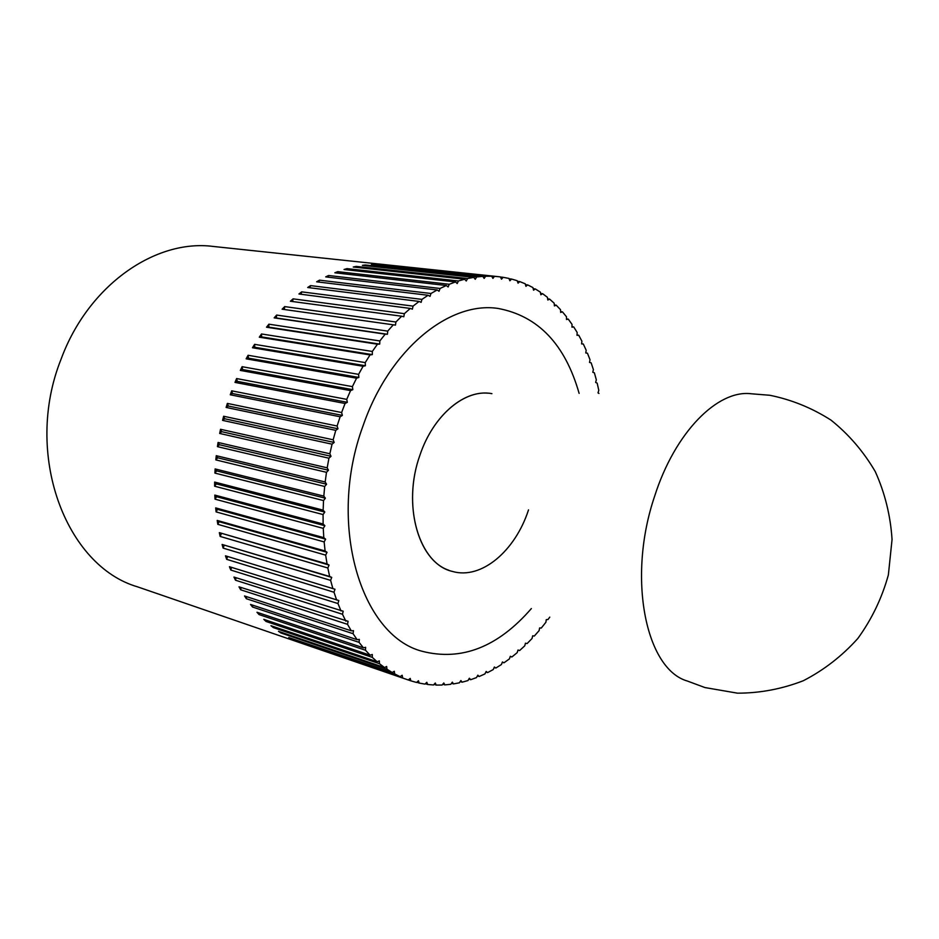 <?xml version="1.0" encoding="UTF-8"?>
<svg xmlns="http://www.w3.org/2000/svg" width="939" height="939" viewBox="0 0 939 939"><rect width="100%" height="100%" fill="white"/><g stroke="black" fill="none" stroke-linecap="round" stroke-linejoin="round"><path stroke-width="1.41" d="M303.896 644.072L137.599 586.863C65.753 566.088 23.064 453.901 61.129 359.038C88.43 284.893 155.651 238.905 213.165 246.441L498.492 276.688L494.466 276.348L492.916 278.39L491.696 276.219L485.639 276.23L484.148 278.413L482.81 276.359L476.672 276.946L475.251 279.27L473.796 277.357L467.587 278.531L466.249 280.984L464.699 279.212L458.432 280.972L457.187 283.543L455.532 281.923L449.253 284.282L448.103 286.97L446.342 285.503L440.086 288.461L439.029 291.254L437.187 289.963L430.966 293.496L430.027 296.384L428.09 295.269L421.94 299.388L421.13 302.358L419.111 301.431L413.066 306.114L412.374 309.154L410.284 308.426L404.369 313.673L403.805 316.748L401.657 316.22L395.906 322.007L395.472 325.129L393.277 324.812L387.713 331.115L387.431 334.261L385.19 334.155L379.849 340.939L379.696 344.097L377.431 344.202L372.337 351.456L372.337 354.613L370.048 354.919L365.236 362.607L365.388 365.741L363.076 366.269L358.581 374.356L358.874 377.443L356.562 378.182L352.395 386.622L352.841 389.662L350.552 390.612L346.737 399.368L347.336 402.326L345.059 403.488L234.996 382.408L237.262 381.351L347.336 402.326M410.848 680.845L408.254 679.953L410.226 678.416L410.848 680.845L416.54 682.453L418.454 680.763L419.193 683.076L424.968 684.12L426.822 682.301L427.668 684.484L433.513 684.977L435.285 683.029L436.224 685.083L442.116 685.036L443.807 682.97L444.84 684.895L450.743 684.308L452.352 682.148L453.478 683.921L459.371 682.817L460.896 680.552L462.105 682.184L467.974 680.564L469.394 678.228L470.685 679.707L476.496 677.594L477.834 675.176L479.183 676.503L484.935 673.909L486.167 671.444L487.587 672.606L493.245 669.554L494.384 667.03L495.851 668.028L501.414 664.542L502.435 661.972L503.961 662.817L509.396 658.896L510.323 656.291L511.884 656.983L517.178 652.652L517.999 650.023L519.607 650.551L524.748 645.844L525.453 643.192L527.096 643.567L532.061 638.485L532.671 635.832L534.326 636.043L539.115 630.621L539.62 627.968L541.298 628.027L545.888 622.275L546.287 619.634L547.977 619.54L549.761 617.123M519.607 650.551L517.988 650.058M511.884 656.983L510.253 656.467M503.961 662.817L502.306 662.288M495.851 668.028L494.172 667.5M487.587 672.606L485.862 672.042M479.183 676.503L477.423 675.927M470.685 679.707L468.866 679.097M462.105 682.184L460.227 681.55M453.478 683.921L451.53 683.263M444.84 684.895L442.797 684.202M436.224 685.083L434.088 684.355M427.668 684.484L425.402 683.698M419.193 683.076L416.775 682.242M303.203 643.837L408.242 679.965L294.294 640.281L400.108 676.655L402.15 675.247L402.667 677.794M394.673 673.92L288.778 637.569L392.197 672.512L394.286 671.279L394.673 673.92L400.108 676.655M386.927 669.214L280.914 632.956L278.472 631.337L384.532 667.559L386.668 666.479L386.927 669.214L392.197 672.512M379.462 663.697L273.319 627.581L270.972 625.714L377.149 661.772L379.321 660.88L379.462 663.697L384.532 667.559M372.302 657.37L266.03 621.454L263.789 619.353L370.107 655.199L372.302 654.483L372.302 657.37L377.149 661.772M365.494 650.246L259.082 614.587L256.969 612.263L363.416 647.828L365.623 647.3L365.494 650.246L370.107 655.199M359.074 642.346L252.521 607.005L250.537 604.458L357.125 639.682L359.344 639.365L359.074 642.346L363.416 647.828M353.076 633.696L246.382 598.73L244.527 595.972L351.268 630.808L353.487 630.679L353.076 633.696L357.125 639.682M347.536 624.329L240.701 589.798L238.999 586.828L348.087 621.289L347.536 624.329L351.268 630.808M342.489 614.259L235.501 580.22L233.952 577.062L343.181 611.219L342.489 614.259L345.881 621.207M337.97 603.554L230.818 570.055L229.445 566.722L338.803 600.526L337.97 603.554L340.998 610.937M334.002 592.239L226.675 559.339L225.489 555.829L334.977 589.234L334.002 592.239L336.643 600.033M330.61 580.361L223.118 548.106L222.109 544.456L329.659 576.487L331.725 577.391L330.61 580.361L332.864 588.53M327.828 567.978L220.149 536.427L219.339 532.636L327.065 563.952L329.073 565.067L327.828 567.978L329.659 576.487M325.657 555.137L217.801 524.326L217.191 520.429L325.105 550.993L327.03 552.308L325.657 555.137L327.065 563.952M324.143 541.92L216.099 511.896L215.688 507.893L323.791 537.66L325.633 539.174L324.143 541.92L325.105 550.993M323.274 528.375L215.031 499.161L214.831 495.088L323.133 524.021L324.882 525.734L323.274 528.375L323.791 537.66M323.075 514.56L214.632 486.214L214.644 482.071L323.145 510.147L324.788 512.048L323.075 514.56L323.133 524.021M323.532 500.569L214.902 473.092L215.125 468.925L323.826 496.121L325.363 498.186L323.532 500.569L323.145 510.147M324.671 486.472L215.829 459.887L216.263 455.697L325.176 481.989L326.584 484.219L324.671 486.472L323.826 496.121M326.479 472.317L217.425 446.647L218.071 442.457L327.183 467.833L328.474 470.228L326.479 472.317L325.176 481.989M328.932 458.197L219.679 433.454L220.524 429.287L329.847 453.748L331.009 456.272L328.932 458.197L327.183 467.833M332.042 444.182L222.578 420.367L223.635 416.247L333.157 439.781L334.178 442.433L332.042 444.182L329.847 453.748M335.775 430.344L226.111 407.444L227.367 403.406L337.089 426.013L337.981 428.783L335.775 430.344L333.157 439.781M345.059 403.488L341.62 412.514L342.371 415.402L340.129 416.763L337.089 426.013M340.129 416.763L230.266 394.779L231.698 390.824L341.62 412.514M531.357 608.578C497.87 647.135 461.448 661.373 422.081 651.267C360.752 635.527 326.842 523.657 363.029 425.883C389.274 349.273 449.464 300.879 498.175 308.462C538.117 315.974 565.102 344.284 579.128 393.394C565.102 344.284 538.117 315.974 498.175 308.462C449.464 300.879 389.274 349.273 363.029 425.883C326.842 523.657 360.752 635.527 422.081 651.267C461.448 661.373 497.87 647.135 531.357 608.578M234.996 382.408L236.616 378.558L346.737 399.368M236.616 378.558L237.262 381.351M598.976 393.441L598.002 392.878L598.789 390.342L597.157 383.124L595.631 382.419L596.324 379.826L594.375 372.818L592.802 372.267L593.401 369.614L591.136 362.841L589.516 362.442L590.021 359.754L587.45 353.217L585.783 352.97L586.182 350.259L583.307 344.003L581.605 343.92L581.898 341.174L578.729 335.223L576.992 335.305L577.192 332.535L573.717 326.913L571.957 327.159L572.039 324.389L568.283 319.119L566.51 319.518L566.475 316.76L562.449 311.854L560.665 312.429L560.513 309.67L556.217 305.175L554.421 305.914L554.163 303.191L549.597 299.107L547.813 300.022L547.425 297.323L542.625 293.684L540.852 294.764L540.348 292.111L535.312 288.942L533.552 290.186L532.929 287.58L527.683 284.904L525.946 286.313L525.206 283.778L519.748 281.594L518.058 283.167L517.189 280.702L511.555 279.047L509.9 280.784L508.903 278.413L503.116 277.298L501.508 279.188L500.405 276.911L498.492 276.688M350.552 390.612L240.302 370.412L242.098 366.691L352.395 386.622M242.098 366.691L242.591 369.543L352.841 389.662M240.302 370.412L242.591 369.543M356.562 378.182L246.135 358.827L248.096 355.271L358.581 374.356M248.096 355.271L248.436 358.158L358.874 377.443M246.135 358.827L248.436 358.158M363.076 366.269L252.474 347.747L254.586 344.343L365.236 362.607M254.586 344.343L254.786 347.277L365.388 365.741M252.474 347.747L254.786 347.277M370.048 354.919L259.281 337.183L261.535 333.967L372.337 351.456M261.535 333.967L261.582 336.913L372.337 354.613M259.281 337.183L261.582 336.913M377.431 344.202L266.523 327.218L268.894 324.19L379.849 340.939M268.894 324.19L268.8 327.148L379.696 344.097M266.523 327.218L268.8 327.148M385.19 334.155L274.153 317.875L276.641 315.058L387.713 331.115M276.641 315.058L276.395 318.004L387.431 334.261M274.153 317.875L276.395 318.004M393.277 324.812L282.123 309.201L284.717 306.595L395.906 322.007M284.717 306.595L284.329 309.506M401.657 316.22L290.397 301.231L293.074 298.848L404.369 313.673M293.074 298.848L292.604 301.525M410.284 308.426L298.942 293.989L301.689 291.853L413.066 306.114M301.689 291.853L301.137 294.271M419.111 301.431L307.699 287.51L310.516 285.609L421.94 299.388M310.516 285.609L309.905 287.78M428.09 295.269L316.631 281.806L319.495 280.162L430.966 293.496M319.495 280.162L318.861 282.076M437.187 289.963L325.704 276.888L328.591 275.503L440.086 288.461M328.591 275.503L327.946 277.158M446.342 285.503L334.847 272.791L337.758 271.653L449.253 284.282M337.758 271.653L337.136 273.049M455.532 281.923L344.038 269.493L346.961 268.624L458.432 280.972M346.961 268.624L346.385 269.751M464.699 279.212L353.24 267.016L356.151 266.394L467.587 278.531M356.151 266.394L355.646 267.275M473.796 277.357L362.395 265.35L365.283 264.986L476.672 276.946M365.283 264.986L364.884 265.62M482.81 276.359L371.48 264.481L485.639 276.23M491.696 276.219L380.448 264.411L494.466 276.348M500.452 277.017L503.116 277.298M509.067 278.789L511.555 279.047M517.412 281.348L519.748 281.594M525.464 284.658L527.683 284.904M533.199 288.707L535.312 288.942M540.606 293.461L542.625 293.684M547.648 298.884L549.597 299.107M554.327 304.952L556.217 305.175M560.618 311.631L562.449 311.854M566.51 318.896L568.283 319.119M571.98 326.69L573.717 326.913M577.016 335L578.729 335.223M581.617 343.768L583.307 344.003M280.914 632.956L280.82 632.135M273.319 627.581L273.249 626.489M266.03 621.454L266.007 620.104M259.082 614.587L259.141 612.991M252.521 607.005L252.673 605.162M246.382 598.73L246.652 596.664M240.701 589.798L241.112 587.509M235.501 580.22L236.065 577.731M230.818 570.055L231.569 567.379M225.489 555.829L334.977 589.234M226.675 559.339L227.614 556.534M222.109 544.456L331.725 577.391M223.118 548.106L224.186 545.348M219.339 532.636L329.073 565.067M220.149 536.427L221.358 533.716M217.191 520.429L219.139 521.697L327.03 552.308M217.801 524.326L219.139 521.697M215.688 507.893L217.555 509.349L325.633 539.174M216.099 511.896L217.555 509.349M214.831 495.088L216.604 496.719L324.882 525.734M215.031 499.161L216.604 496.719M214.644 482.071L216.322 483.878L324.788 512.048M214.632 486.214L216.322 483.878M215.125 468.925L216.686 470.885L325.363 498.186M214.902 473.092L216.686 470.885M216.263 455.697L217.707 457.809L326.584 484.219M215.829 459.887L217.707 457.809M218.071 442.457L219.397 444.722L328.474 470.228M217.425 446.647L219.397 444.722M220.524 429.287L221.733 431.682L331.009 456.272M219.679 433.454L221.733 431.682M223.635 416.247L224.703 418.759L334.178 442.433M222.578 420.367L224.703 418.759M227.367 403.406L228.294 406.012L337.981 428.783M226.111 407.444L228.294 406.012M231.698 390.824L232.485 393.523L342.371 415.402M230.266 394.779L232.485 393.523M528.516 509.889C515.241 551.029 481.355 579.891 452.457 571.44C419.181 564.186 401.528 505.534 420.05 454.828C433.583 414.533 465.662 388.394 491.919 393.652M488.151 393.195C462.634 390.694 432.938 416.564 420.05 454.828C402.373 503.421 417.644 560.055 448.842 570.255M751.13 393.758C717.607 389.568 674.977 432.245 654.636 496.215C626.888 577.79 645.75 669.225 687.395 681.045L704.943 687.559L737.491 693.17C759.921 693.17 781.835 689.038 803.244 680.763C823.808 670.176 842.001 656.091 857.812 638.508C871.768 619.259 881.956 598.073 888.364 574.938L892.05 539.526C890.524 515.675 884.937 493.045 875.289 471.636C863.516 451.506 848.75 434.334 830.98 420.109C811.942 407.949 791.554 399.674 769.827 395.272L751.047 393.758"/></g></svg>
